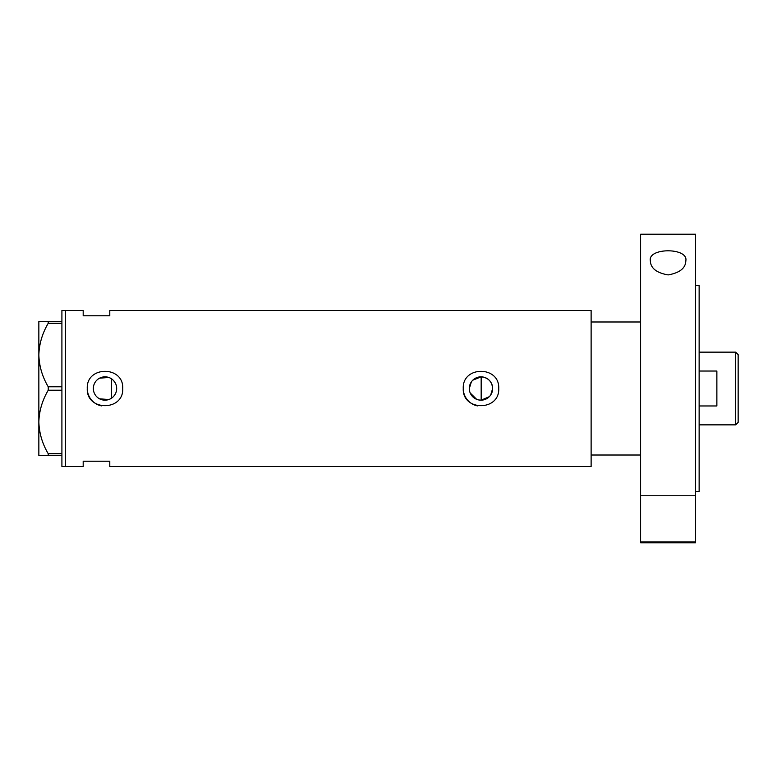 <?xml version="1.0" encoding="UTF-8"?>
<svg xmlns="http://www.w3.org/2000/svg" width="777" height="777" viewBox="0 0 777 777"><rect width="100%" height="100%" fill="white"/><g stroke="black" fill="none" stroke-linecap="round" stroke-linejoin="round"><path stroke-width="1.17" d="M489.306 396.688L481.167 400.165L478.855 399.97M476.641 399.329L470.231 393.016M469.551 390.812L469.376 389.656M116.327 391.317L115.899 392.686M114.569 395.182L113.685 396.289M490.724 394.93L492.657 388.5C491.996 381.497 488.17 377.603 481.167 376.835L472.795 380.186M469.318 388.5A11.674 11.674 0 0 0 480.992 400.174A11.674 11.674 0 0 0 492.657 388.5A11.674 11.674 0 0 0 480.992 376.826A11.674 11.674 0 0 0 469.318 388.5L471.328 381.954M93.337 388.5A11.674 11.674 0 0 0 105.002 400.174A11.674 11.674 0 0 0 116.676 388.5A11.674 11.674 0 0 0 105.002 376.826A11.674 11.674 0 0 0 93.337 388.5M93.444 390.073L93.764 391.637M94.289 393.123L95.008 394.531M96.979 396.969L98.193 397.979M99.534 398.805L108.751 399.553M87.354 386.761A17.735 17.735 0 0 0 87.267 388.5C86.16 411.354 123.815 411.412 122.737 388.5C123.844 365.617 86.169 365.617 87.267 388.5A17.735 17.735 0 0 0 101.476 405.885M463.345 386.761A17.735 17.735 0 0 0 463.257 388.5C462.15 411.354 499.805 411.412 498.727 388.5C499.825 365.617 462.15 365.617 463.257 388.5A17.735 17.735 0 0 0 477.457 405.885M640.607 321.989L591.122 321.989L591.122 466.53L109.79 466.53L109.79 461.217L83.188 461.217L83.188 466.53L61.907 466.53L61.907 310.47L65.453 310.47L65.453 466.53L65.453 310.47L83.188 310.47L83.188 315.783L109.79 315.783L109.79 310.47L591.122 310.47L591.122 455.011L640.607 455.011M108.751 377.447L99.534 378.195M98.193 379.021L96.979 380.031M95.008 382.478L94.289 383.887M93.764 385.363L93.444 386.927M498.727 388.5A17.735 17.735 0 0 0 498.378 385.033M122.737 388.5A17.735 17.735 0 0 0 122.397 385.033M111.567 398.154L111.567 378.846L112.684 379.72M113.695 380.711L115.307 383.032M115.899 384.314L116.327 385.674M61.907 455.448L48.232 455.448L48.232 453.729C42.346 443.813 39.219 433.226 38.85 421.979C39.18 410.868 42.308 400.281 48.232 390.219L48.232 386.781C42.346 376.864 39.219 366.278 38.85 355.021C39.18 343.92 42.308 333.333 48.232 323.271L48.232 321.552L38.85 321.552L38.85 455.448L48.232 455.448M48.232 453.729L61.907 453.729M61.907 390.219L48.232 390.219M48.232 386.781L61.907 386.781M61.907 323.271L48.232 323.271M48.232 321.552L61.907 321.552M481.167 400.165L481.167 376.835M735.664 352.146L738.15 354.623L738.15 422.377L735.664 424.854L735.664 352.146L699.135 352.146M699.135 405.973L716.87 405.973L716.87 371.027L699.135 371.027M650.359 260.868C647.503 247.484 688.587 247.407 685.829 260.868C685.596 268.172 679.7 272.853 668.133 274.922C656.536 272.882 650.602 268.201 650.359 260.868M695.59 285.635L699.135 285.635L699.135 491.365L695.59 491.365M695.59 388.5L695.59 495.755L640.607 495.755L640.607 234.207L695.59 234.207L695.59 388.5M695.59 541.928L695.59 542.793L640.607 542.793L640.607 541.928L695.59 541.928L695.59 495.755M640.607 541.928L640.607 495.755M735.664 424.854L699.135 424.854"/></g></svg>
